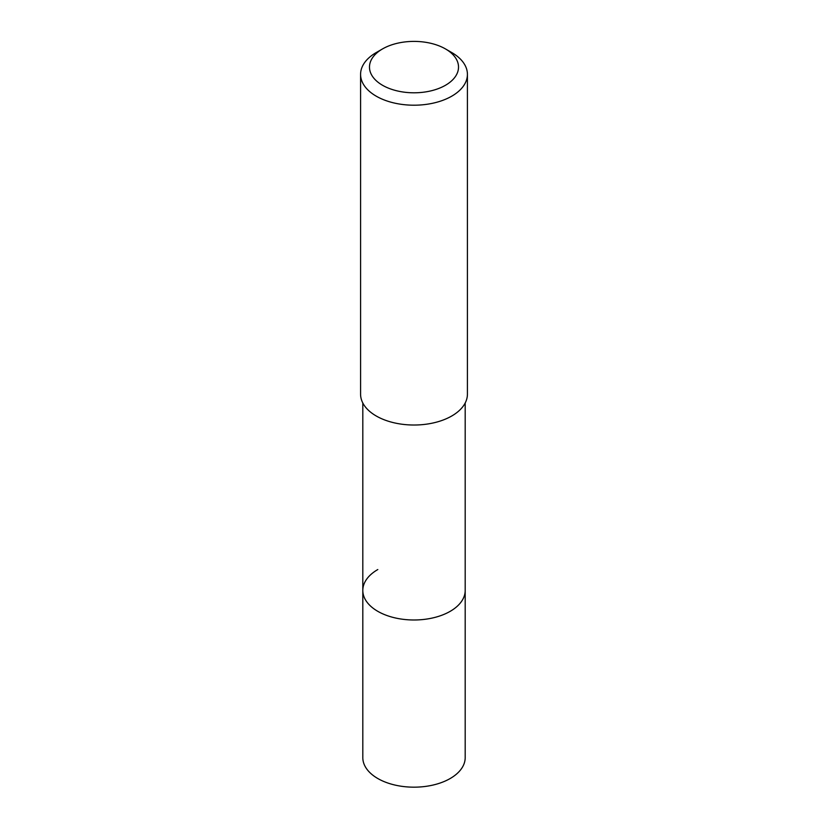 <?xml version="1.0" encoding="UTF-8"?>
<svg xmlns="http://www.w3.org/2000/svg" width="828" height="828" viewBox="0 0 828 828"><rect width="100%" height="100%" fill="white"/><g stroke="black" fill="none" stroke-linecap="round" stroke-linejoin="round"><path stroke-width="1.24" d="M362.809 402.998L362.809 757.62A51.191 29.549 0 0 0 394.407 784.923A51.191 29.549 0 0 0 450.194 778.517A51.191 29.549 0 0 0 465.191 757.62L465.191 590.436A51.191 29.549 180 0 1 450.194 611.333A51.191 29.549 180 0 1 394.407 617.74A51.191 29.549 180 0 1 362.809 590.436A51.191 29.549 180 0 1 377.806 569.54M362.809 590.436A51.191 29.549 0 0 0 394.407 617.74A51.191 29.549 0 0 0 450.194 611.333A51.191 29.549 0 0 0 465.191 590.436L465.191 402.998M360.584 74.365L360.584 394.19A53.416 30.833 0 0 0 393.559 422.673A53.416 30.833 0 0 0 451.767 415.987A53.416 30.833 0 0 0 467.416 394.19L467.416 74.365A53.416 30.833 180 0 1 451.767 96.172A53.416 30.833 180 0 1 393.559 102.858A53.416 30.833 180 0 1 360.584 74.365A53.416 30.833 180 0 1 376.233 52.557L382.526 48.924A44.515 25.699 180 0 1 445.474 48.924A44.515 25.699 180 0 1 445.474 85.274A44.515 25.699 180 0 1 382.526 85.274A44.515 25.699 180 0 1 382.526 48.924L376.233 52.557M445.474 48.924L451.767 52.557A53.416 30.833 180 0 1 467.416 74.365"/></g></svg>
